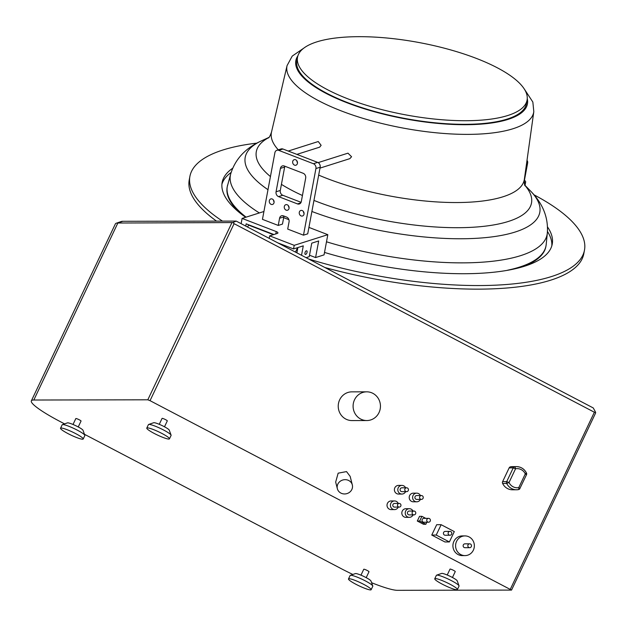 <?xml version="1.0" encoding="UTF-8"?>
<svg xmlns="http://www.w3.org/2000/svg" width="627" height="627" viewBox="0 0 627 627"><rect width="100%" height="100%" fill="white"/><g stroke="black" fill="none" stroke-linecap="round" stroke-linejoin="round"><path stroke-width="0.94" d="M31.35 400.857L115.392 223.863A48.632 6.623 25.4 0 1 116.199 223.243A48.632 6.623 25.4 0 1 117.86 223.024L232.985 222.561L234.083 223.674L150.041 400.669L147.807 399.807L33.819 400.018A48.632 6.623 -154.6 0 0 31.35 400.857A48.632 6.623 -154.6 0 0 60.498 421.744L64.573 423.876M150.041 400.669L511.53 590.085L397.455 590.321A48.616 6.615 -154.6 0 1 371.584 582.702M84.473 434.292L341.221 568.658A48.616 6.615 -154.6 0 0 352.852 574.457M164.493 426.791L167.299 420.897A2.892 0.392 -154.6 0 0 165.214 419.471A2.892 0.392 -154.6 0 0 162.213 418.358A2.892 0.392 -154.6 0 0 162.064 418.413L159.266 424.314M366.199 577.647L369.005 571.746A2.892 0.392 -154.6 0 0 366.92 570.327A2.892 0.392 -154.6 0 0 363.919 569.214A2.892 0.392 -154.6 0 0 363.77 569.261L360.972 575.163M78.242 426.948L81.048 421.046A2.892 0.392 -154.6 0 0 78.963 419.628A2.892 0.392 -154.6 0 0 75.961 418.515A2.892 0.392 -154.6 0 0 75.82 418.57L73.014 424.471M452.451 577.491L455.249 571.589A2.892 0.392 -154.6 0 0 453.164 570.17A2.892 0.392 -154.6 0 0 450.17 569.057A2.892 0.392 -154.6 0 0 450.021 569.104L447.223 575.006M434.746 578.784L436.384 575.327A12.548 1.709 25.4 0 1 436.596 575.171L441.659 573.423A8.684 1.183 25.4 0 1 441.949 573.384A8.684 1.183 25.4 0 1 450.413 576.456A8.684 1.183 25.4 0 1 457.201 580.798L459.042 585.83A12.548 1.709 25.4 0 1 459.05 586.088L457.404 589.545A12.548 1.709 -154.6 0 0 448.376 583.384A12.548 1.709 -154.6 0 0 435.381 578.564A12.548 1.709 -154.6 0 0 434.746 578.784A12.548 1.709 -154.6 0 0 443.783 584.944A12.548 1.709 -154.6 0 0 456.769 589.764A12.548 1.709 -154.6 0 0 457.404 589.545M436.596 575.171A12.548 1.709 25.4 0 1 437.019 575.116A12.548 1.709 25.4 0 1 449.238 579.552A12.548 1.709 25.4 0 1 459.042 585.83M146.789 428.084L148.427 424.636A12.548 1.709 25.4 0 1 148.638 424.471L153.701 422.723A8.684 1.183 25.4 0 1 153.999 422.684A8.684 1.183 25.4 0 1 162.456 425.757A8.684 1.183 25.4 0 1 169.243 430.106L171.085 435.13A12.548 1.709 25.4 0 1 171.093 435.397L169.455 438.845A12.548 1.709 -154.6 0 0 160.418 432.685A12.548 1.709 -154.6 0 0 147.423 427.873A12.548 1.709 -154.6 0 0 146.789 428.084A12.548 1.709 -154.6 0 0 155.825 434.252A12.548 1.709 -154.6 0 0 168.82 439.065A12.548 1.709 -154.6 0 0 169.455 438.845M148.638 424.471A12.548 1.709 25.4 0 1 149.069 424.416A12.548 1.709 25.4 0 1 161.288 428.852A12.548 1.709 25.4 0 1 171.085 435.13M348.494 578.94L350.132 575.484A12.548 1.709 25.4 0 1 350.344 575.327L355.407 573.58A8.684 1.183 25.4 0 1 355.705 573.54A8.684 1.183 25.4 0 1 364.162 576.613A8.684 1.183 25.4 0 1 370.949 580.955L372.791 585.986A12.548 1.709 25.4 0 1 372.799 586.245L371.16 589.701A12.548 1.709 -154.6 0 0 362.124 583.541A12.548 1.709 -154.6 0 0 349.129 578.721A12.548 1.709 -154.6 0 0 348.494 578.94A12.548 1.709 -154.6 0 0 357.531 585.101A12.548 1.709 -154.6 0 0 370.518 589.921A12.548 1.709 -154.6 0 0 371.16 589.701M350.344 575.327A12.548 1.709 25.4 0 1 350.767 575.272A12.548 1.709 25.4 0 1 362.994 579.709A12.548 1.709 25.4 0 1 372.791 585.986M60.537 428.241L62.183 424.792A12.548 1.709 25.4 0 1 62.386 424.628L67.45 422.88A8.684 1.183 25.4 0 1 67.747 422.841A8.684 1.183 25.4 0 1 76.204 425.913A8.684 1.183 25.4 0 1 82.991 430.263L84.833 435.287A12.548 1.709 25.4 0 1 84.841 435.553L83.203 439.002A12.548 1.709 -154.6 0 0 74.166 432.842A12.548 1.709 -154.6 0 0 61.18 428.029A12.548 1.709 -154.6 0 0 60.537 428.241A12.548 1.709 -154.6 0 0 69.573 434.409A12.548 1.709 -154.6 0 0 82.568 439.221A12.548 1.709 -154.6 0 0 83.203 439.002M62.386 424.628A12.548 1.709 25.4 0 1 62.818 424.573A12.548 1.709 25.4 0 1 75.036 429.009A12.548 1.709 25.4 0 1 84.833 435.287M116.199 223.243L121.262 221.496A44.776 6.098 25.4 0 1 122.79 221.292L236.191 221.088L593.26 407.95L595.65 412.339L595.47 413.13L595.65 412.339L594.372 412.229L510.331 589.223M232.985 222.561L236.191 221.088M234.083 223.674L594.372 412.229M441.142 524.697L436.682 524.705L431.76 535.066L444.919 541.955L449.379 541.947L454.301 531.586L441.142 524.697L436.22 535.058L449.379 541.947M425.78 518.364L421.893 516.327L419.541 516.334L417.308 521.029L423.499 524.266L425.843 524.266L426.815 522.22M412.997 511.036A4.326 4.115 89.9 0 0 409.337 508.701L405.928 508.701A4.326 4.115 89.9 0 0 402.252 511.099A4.326 4.115 89.9 0 0 405.943 517.353L409.353 517.346A4.326 4.115 89.9 0 0 413.052 514.892M420.403 495.542A4.326 4.115 89.9 0 0 416.712 493.151L413.311 493.159A4.326 4.115 89.9 0 0 409.635 495.557A4.326 4.115 89.9 0 0 413.326 501.804L416.728 501.804A4.326 4.115 89.9 0 0 420.411 499.406A4.326 4.115 89.9 0 0 420.411 499.398M398.263 503.434A4.326 4.115 89.9 0 0 394.524 500.949L391.123 500.957A4.326 4.115 89.9 0 0 387.447 503.348A4.326 4.115 89.9 0 0 391.138 509.602L394.54 509.594A4.326 4.115 89.9 0 0 398.27 507.094M405.598 487.79A4.326 4.115 89.9 0 0 401.907 485.408L398.506 485.408A4.326 4.115 89.9 0 0 394.822 487.806A4.326 4.115 89.9 0 0 398.521 494.052L401.923 494.052A4.326 4.115 89.9 0 0 405.598 491.654L405.598 491.654M366.74 391.828L351.88 391.851A14.358 13.676 89.9 0 0 339.662 399.807A14.358 13.676 89.9 0 0 351.927 420.568L366.795 420.545A14.358 13.676 89.9 0 0 379.014 412.59A14.358 13.676 89.9 0 0 366.74 391.828A14.358 13.676 89.9 0 0 354.529 399.775A14.358 13.676 89.9 0 0 366.795 420.545M464.952 535.913L462.279 535.92A9.844 9.381 89.9 0 0 453.901 541.367A9.844 9.381 89.9 0 0 462.311 555.608L464.991 555.608A9.844 9.381 89.9 0 0 473.369 550.153A9.844 9.381 89.9 0 0 464.952 535.913A9.844 9.381 89.9 0 0 456.574 541.367A9.844 9.381 89.9 0 0 464.991 555.608M502.619 483.441A11.576 11.027 89.9 0 0 512.486 489.789L516.57 489.781A11.576 11.027 89.9 0 0 518.49 489.601A2.006 0.603 79.4 0 0 518.521 489.593A2.006 2.006 0 0 0 519.963 488.488L518.764 487.626A2.006 0.603 79.4 0 1 518.521 489.593L516.57 489.781A11.576 11.027 89.9 0 1 506.702 483.433L502.619 483.441A2.006 1.912 -90.1 0 1 502.619 481.638L509.148 467.891A2.006 1.912 -90.1 0 1 510.519 466.809A11.576 11.027 89.9 0 1 512.439 466.629L516.523 466.621A11.576 11.027 89.9 0 0 514.602 466.801A2.006 1.912 89.9 0 0 513.231 467.883L515.551 468.777A2.006 0.603 -100.6 0 0 514.602 466.801L510.519 466.809M337.357 488.715L335.672 482.061L338.157 473.173L346.527 471.59L350.148 476.363L352.319 484.914A7.72 7.109 -14.3 0 1 349.364 492.422A7.72 7.109 -14.3 0 1 340.876 493.073A7.72 7.109 -14.3 0 1 337.357 488.715A7.72 7.109 -14.3 0 1 340.32 481.199A7.72 7.109 -14.3 0 1 348.808 480.548A7.72 7.109 -14.3 0 1 352.319 484.914M469.662 543.821L464.968 543.828A1.928 1.842 89.9 0 0 463.329 544.894A1.928 1.842 89.9 0 0 464.975 547.692L469.67 547.684A1.928 1.842 89.9 0 0 471.308 546.611A1.928 1.842 89.9 0 0 469.662 543.821A1.928 1.842 89.9 0 0 468.024 544.887A1.928 1.842 89.9 0 0 469.67 547.684M431.76 535.066L436.22 535.058M449.951 531.382L445.256 531.39A1.928 1.842 89.9 0 0 443.618 532.456A1.928 1.842 89.9 0 0 445.264 535.254L449.959 535.239A1.928 1.842 89.9 0 0 451.597 534.173A1.928 1.842 89.9 0 0 449.951 531.382A1.928 1.842 89.9 0 0 448.305 532.448A1.928 1.842 89.9 0 0 449.959 535.239M421.893 516.327L419.659 521.029L425.843 524.266M417.308 521.029L419.659 521.029M428.554 518.357L423.86 518.364A1.928 1.842 89.9 0 0 422.222 519.438A1.928 1.842 89.9 0 0 423.868 522.228L428.562 522.22A1.928 1.842 89.9 0 0 430.208 521.147A1.928 1.842 89.9 0 0 428.554 518.357A1.928 1.842 89.9 0 0 426.916 519.43A1.928 1.842 89.9 0 0 428.562 522.22M409.337 508.701A4.326 4.115 89.9 0 0 405.653 511.091A4.326 4.115 89.9 0 0 409.353 517.346M413.938 511.036L409.243 511.044A1.928 1.842 89.9 0 0 407.605 512.11A1.928 1.842 89.9 0 0 409.251 514.9L413.945 514.892A1.928 1.842 89.9 0 0 415.583 513.827A1.928 1.842 89.9 0 0 413.938 511.036A1.928 1.842 89.9 0 0 412.292 512.102A1.928 1.842 89.9 0 0 413.945 514.892M416.712 493.151A4.326 4.115 89.9 0 0 413.036 495.549A4.326 4.115 89.9 0 0 416.728 501.804M421.415 495.542L416.72 495.549A1.928 1.842 89.9 0 0 415.074 496.615A1.928 1.842 89.9 0 0 416.728 499.406L421.422 499.398A1.928 1.842 89.9 0 0 423.06 498.332A1.928 1.842 89.9 0 0 421.415 495.542A1.928 1.842 89.9 0 0 419.769 496.608A1.928 1.842 89.9 0 0 421.422 499.398M394.524 500.949A4.326 4.115 89.9 0 0 390.848 503.34A4.326 4.115 89.9 0 0 394.54 509.594M399.227 503.434L394.532 503.442A1.826 1.74 89.9 0 0 392.972 504.453A1.826 1.74 89.9 0 0 394.54 507.102L399.227 507.086A1.826 1.74 89.9 0 0 400.786 506.075A1.826 1.74 89.9 0 0 399.227 503.434A1.826 1.74 89.9 0 0 397.667 504.445A1.826 1.74 89.9 0 0 399.227 507.086M401.907 485.408A4.326 4.115 89.9 0 0 398.231 487.798A4.326 4.115 89.9 0 0 401.923 494.052M406.602 487.79L401.907 487.798A1.928 1.842 89.9 0 0 400.269 488.864A1.928 1.842 89.9 0 0 401.915 491.654L406.609 491.646A1.928 1.842 89.9 0 0 408.255 490.58A1.928 1.842 89.9 0 0 406.602 487.79A1.928 1.842 89.9 0 0 404.964 488.856A1.928 1.842 89.9 0 0 406.609 491.646M509.148 467.891L513.231 467.883L506.702 481.63A2.006 1.912 89.9 0 0 506.702 483.433L509.022 482.524L506.702 481.63L502.619 481.638M525.293 473.879L526.492 474.741A2.006 2.006 0 0 0 526.484 473.001L525.293 473.879A9.57 9.115 89.9 0 0 515.551 468.777L509.022 482.524A9.57 9.115 89.9 0 0 518.764 487.626L525.293 473.879M295.474 252.109L297.59 247.649M247.61 227.068L248.551 225.093A1.928 0.933 -68.9 0 1 248.7 224.811M308.594 258.982A200.703 63.225 10.6 0 0 584.497 250.032L583.823 253.637A200.703 63.225 -169.4 0 1 324.927 267.525M216.542 221.119A200.703 63.225 -169.4 0 1 189.229 180.02L189.895 176.422A200.703 63.225 10.6 0 0 222.452 221.112M524.352 183.162L524.376 183.037A7.72 2.43 10.6 0 0 525.645 182.026A7.72 2.43 10.6 0 0 524.423 180.325M256.89 143.128A200.703 63.225 10.6 0 0 189.895 176.422M584.497 250.032A200.703 63.225 10.6 0 0 534.008 194.825M309.503 255.22L315.585 257.564L324.057 254.875L327.819 234.678L308.931 227.397M324.512 252.43A167.895 52.895 10.6 0 0 552.246 244.021A167.895 52.895 10.6 0 0 547.512 226.943M232.719 168.216A167.895 52.895 10.6 0 0 222.146 182.441A167.895 52.895 10.6 0 0 245.659 217.287M524.219 181.391L527.581 163.388A3.856 1.857 111.1 0 0 526.986 160.52M301.524 255.275L303.28 245.847L293.546 248.935L294.22 245.329L327.819 234.678M315.585 257.564L318.681 240.964L311.752 243.158L309.229 256.67L306.094 257.666M304.949 252.94A1.928 0.933 -68.9 0 1 306.697 250.808A1.928 0.933 -68.9 0 1 307.065 252.273A1.928 0.933 -68.9 0 1 305.31 254.405A1.928 0.933 -68.9 0 1 304.949 252.94M297.888 247.555L296.9 252.861M245.753 226.088L246.168 223.839L273.913 234.529M277.824 242.876L293.546 248.935M241.129 223.667L242.108 218.415L276.248 231.567A3.856 1.215 -169.4 0 1 277.926 232.946A3.856 1.215 -169.4 0 1 277.291 233.456L269.673 235.87L294.22 245.329M263.92 211.495L242.108 218.415M288.89 219.677L283.67 217.663M278.239 225.438L279.579 218.235A3.856 3.159 72.4 0 1 281.57 215.774A3.856 3.159 72.4 0 1 283.412 215.853L286.57 217.067A3.856 3.159 72.4 0 1 289.055 221.887L287.707 229.09L303.492 235.172L307.724 233.832L320.154 167.213A3.856 3.159 72.4 0 0 317.67 162.393L282.942 149.014L278.709 150.355A3.856 3.159 -107.6 0 0 276.875 150.276A3.856 3.159 -107.6 0 0 274.885 152.737L262.454 219.356L278.239 225.438L282.471 224.098L283.819 216.895A3.856 3.159 -107.6 0 1 284.055 216.103M276.875 150.276L281.108 148.936A3.856 3.159 72.4 0 1 282.942 149.014M274.101 201.972A2.892 2.367 72.4 0 1 273.497 200.052M289.086 207.749A2.892 2.367 72.4 0 1 288.483 205.828M304.079 213.525A2.892 2.367 72.4 0 1 303.468 211.605M284.893 166.249A3.856 3.159 -107.6 0 0 284.658 167.041L280.293 190.451A3.856 3.159 -107.6 0 0 282.777 195.263L301.07 202.317M297.488 162.73A2.892 2.367 72.4 0 1 296.877 160.818M292.699 161.531A2.892 2.367 72.4 0 1 294.188 159.689A2.892 2.367 72.4 0 1 296.634 160.504A2.892 2.367 72.4 0 1 297.433 163.357A2.892 2.367 72.4 0 1 295.944 165.207A2.892 2.367 72.4 0 1 293.499 164.392A2.892 2.367 72.4 0 1 292.699 161.531M303.492 235.172L315.922 168.553A3.856 3.159 -107.6 0 0 313.437 163.733L317.67 162.393M278.709 150.355L313.437 163.733M269.312 200.773A2.892 2.367 72.4 0 1 270.809 198.924A2.892 2.367 72.4 0 1 273.247 199.747A2.892 2.367 72.4 0 1 274.046 202.599A2.892 2.367 72.4 0 1 272.557 204.441A2.892 2.367 72.4 0 1 270.112 203.626A2.892 2.367 72.4 0 1 269.312 200.773M284.305 206.549A2.892 2.367 72.4 0 1 285.794 204.7A2.892 2.367 72.4 0 1 288.24 205.515A2.892 2.367 72.4 0 1 289.039 208.376A2.892 2.367 72.4 0 1 287.542 210.217A2.892 2.367 72.4 0 1 285.097 209.402A2.892 2.367 72.4 0 1 284.305 206.549M299.291 212.326A2.892 2.367 72.4 0 1 300.78 210.476A2.892 2.367 72.4 0 1 303.225 211.291A2.892 2.367 72.4 0 1 304.024 214.144A2.892 2.367 72.4 0 1 302.535 215.994A2.892 2.367 72.4 0 1 300.09 215.179A2.892 2.367 72.4 0 1 299.291 212.326M276.06 191.791A3.856 3.159 72.4 0 0 278.545 196.612L297.48 203.908A3.856 3.159 72.4 0 0 299.322 203.987A3.856 3.159 72.4 0 0 301.313 201.526L305.678 178.115A3.856 3.159 72.4 0 0 303.194 173.295L284.25 165.998A3.856 3.159 72.4 0 0 282.416 165.92A3.856 3.159 72.4 0 0 280.426 168.381L276.06 191.791L280.293 190.451M296.877 154.383L319.668 147.157L321.126 145.323L318.25 141.53M349.835 158.647L351.567 156.726L347.954 153.168M297.519 57.284L296.845 60.882A116.755 36.781 10.6 0 0 347.593 102.593A116.755 36.781 10.6 0 0 462.742 124.311A116.755 36.781 10.6 0 0 526.398 103.706L527.072 100.108A116.755 36.781 10.6 0 0 476.324 58.389A116.755 36.781 10.6 0 0 361.176 36.679A116.755 36.781 10.6 0 0 297.519 57.284A116.755 36.781 10.6 0 0 348.267 98.995A116.755 36.781 10.6 0 0 463.408 120.713A116.755 36.781 10.6 0 0 527.072 100.108M522.699 266.694A162.111 51.069 10.6 0 0 545.882 246.56L545.96 246.129A162.111 51.069 -169.4 0 1 515.253 268.646M245.792 217.248A162.111 51.069 -169.4 0 1 227.248 186.674L227.17 187.105A162.111 51.069 10.6 0 0 241.536 214.246M551.815 245.8A167.895 52.895 10.6 0 0 547.457 231.465M231.136 172.456A167.895 52.895 10.6 0 0 221.911 184.26M269.673 235.87L269.202 238.362M231.849 222.82L147.807 399.807M122.79 221.292L117.86 223.024L33.819 400.018M526.382 472.97A11.576 11.027 89.9 0 0 516.523 466.621C521.013 466.801 524.337 468.925 526.484 473.001L526.382 472.97M519.861 488.519L526.492 474.741M248.551 225.093L273.427 234.686M276.248 231.567L275.809 233.926M280.426 168.381L284.658 167.041M278.545 196.612L282.777 195.263M297.48 203.908L300.78 202.858M315.922 168.553L320.154 167.213M279.579 218.235L283.819 216.895M304.33 47.77L292.229 56.093L287.064 65.616L271.507 132.078A128.621 40.52 10.6 0 0 278.294 149.829M318.681 175.105A128.621 40.52 10.6 0 0 503.026 196.768A128.621 40.52 10.6 0 0 524.368 179.251C524.305 183.366 524.548 185.553 525.089 185.819M287.064 65.616A125.518 39.54 10.6 0 0 370.071 120.408A125.518 39.54 10.6 0 0 512.996 128.739A125.518 39.54 10.6 0 0 533.812 111.645L532.848 102.052L524.148 88.775M297.888 55.827A117.805 37.111 10.6 0 0 367.046 109.623A117.805 37.111 10.6 0 0 507.972 119.42A117.805 37.111 10.6 0 0 527.252 98.619M268.858 137.548A139.962 44.094 10.6 0 0 270.441 176.555M281.421 184.369A139.962 44.094 10.6 0 0 302.433 195.506M313.962 200.413A139.962 44.094 10.6 0 0 317.137 201.659A139.962 44.094 -169.4 0 0 477.139 226.95A139.962 44.094 -169.4 0 0 524.87 185.31M267.988 189.699A149.837 47.205 -169.4 0 1 261.498 140.832C250.298 145.879 236.371 155.292 230.705 173.922L227.248 186.674A162.111 51.069 -169.4 0 1 227.421 185.851M259.351 212.945A161.108 50.756 -169.4 0 1 230.705 173.922M246.105 217.146A162.095 51.069 -169.4 0 1 227.625 185.028M524.799 185.114L530.544 191.023C539.173 199.77 548.766 213.572 547.332 232.993L546.203 244.459A162.095 51.069 -169.4 0 1 507.635 270.198M547.332 232.993A161.108 50.756 -169.4 0 1 326.495 241.787M530.544 191.023A149.837 47.205 -169.4 0 1 484.914 237.672A149.837 47.205 -169.4 0 1 311.893 211.479M546.093 245.298A162.111 51.069 -169.4 0 1 545.96 246.129L546.203 244.459M595.603 413.028L511.53 590.085M525.026 185.349L525.645 182.026M318.281 141.522L288.232 151.052M533.812 111.645L524.368 179.251M268.991 137.391L261.498 140.832M271.507 132.078C270.292 135.573 269.273 137.532 268.466 137.948M348.009 153.153L318.14 162.62M349.897 158.631L319.989 168.107"/></g></svg>
